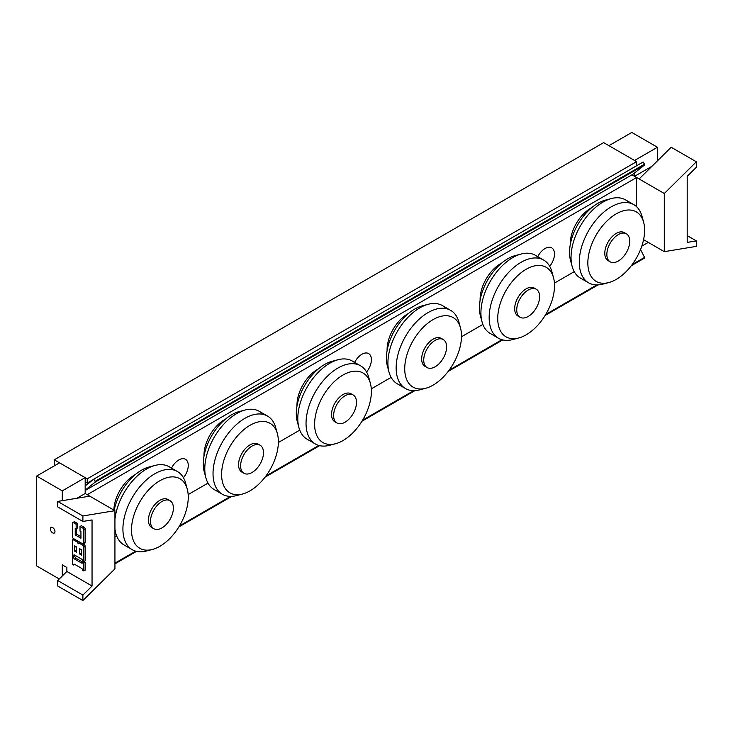 <?xml version="1.0" encoding="UTF-8"?>
<svg xmlns="http://www.w3.org/2000/svg" width="733" height="733" viewBox="0 0 733 733"><rect width="100%" height="100%" fill="white"/><g stroke="black" fill="none" stroke-linecap="round" stroke-linejoin="round"><path stroke-width="1.1" d="M171.412 468.332A13.386 7.724 -60 0 1 185.495 459.316A13.386 7.724 -60 0 1 183.452 477.733M354.534 362.615A13.386 7.724 -60 0 1 368.617 353.59A13.386 7.724 -60 0 1 366.573 372.016M537.655 256.889A13.386 7.724 -60 0 1 551.738 247.864A13.386 7.724 -60 0 1 549.695 266.29M85.175 481.874L87.236 483.065L93.192 479.62M631.956 174.83L636.611 177.514L87.236 494.693L85.175 493.501L114.934 510.681L82.884 515.968L82.884 521.447L92.046 519.935L92.046 586.015L66.868 571.474L66.868 567.507L62.287 564.868L62.287 576.01M114.934 536.849L116.629 535.869M188.17 494.573L207.998 483.12M278.366 442.494L299.751 430.143M371.292 388.847L391.129 377.394M461.488 336.768L482.873 324.417M554.414 283.121L574.251 271.668M87.236 483.065L87.236 478.832L636.611 161.654L636.611 165.768M636.611 177.514L636.611 206.733M636.611 161.654L603.644 142.623L54.279 459.802L87.236 478.832M54.279 459.802L54.279 465.876M608.802 282.553A40.141 23.172 -60 0 1 587.848 263.019A40.141 23.172 -60 0 1 612.486 216.308A40.141 23.172 -60 0 1 643.629 222.236A40.141 23.172 -60 0 1 636.308 258.218A40.141 23.172 -60 0 1 608.802 282.553L602.838 284.129A45.153 26.067 -60 0 1 589.039 283.057L579.977 277.825A45.153 26.067 -60 0 1 572.143 266.409L570.531 260.462A40.141 23.172 -60 0 1 569.541 252.445A40.141 23.172 -60 0 1 605.357 200.136L611.322 198.561A45.153 26.067 -60 0 1 625.112 199.642A45.153 26.067 -60 0 1 629.271 202.904M572.143 266.409A45.153 26.067 -60 0 1 571.034 257.402A45.153 26.067 -60 0 1 611.322 198.561M570.237 244.795A29.137 16.822 -60 0 1 570.228 243.86A29.137 16.822 -60 0 1 591.641 207.723M606.851 254.433A16.19 9.346 -60 0 1 613.915 238.143A16.19 9.346 -60 0 1 626.385 233.809A16.19 9.346 -60 0 1 626.385 252.5A16.19 9.346 -60 0 1 610.204 261.837A16.19 9.346 -60 0 1 606.851 254.433M610.204 261.837L608.143 260.655A16.19 9.346 -60 0 1 604.789 253.242A16.19 9.346 -60 0 1 611.853 236.951A16.19 9.346 -60 0 1 624.324 232.618L626.385 233.809M589.039 283.057A45.153 26.067 -60 0 1 579.272 262.157A45.153 26.067 -60 0 1 599.246 216.446A45.153 26.067 -60 0 1 634.173 204.864A45.153 26.067 -60 0 1 642.007 216.281L643.629 222.236M425.681 388.279A40.141 23.172 -60 0 1 404.726 368.745A40.141 23.172 -60 0 1 429.364 322.034A40.141 23.172 -60 0 1 460.507 327.963A40.141 23.172 -60 0 1 453.177 363.944A40.141 23.172 -60 0 1 425.681 388.279L419.716 389.855A45.153 26.067 -60 0 1 405.917 388.783L396.855 383.551A45.153 26.067 -60 0 1 389.021 372.135L387.409 366.188A40.141 23.172 -60 0 1 386.41 358.171A40.141 23.172 -60 0 1 422.235 305.863L428.2 304.287A45.153 26.067 -60 0 1 441.99 305.359A45.153 26.067 -60 0 1 446.15 308.63M389.021 372.135A45.153 26.067 -60 0 1 387.913 363.128A45.153 26.067 -60 0 1 428.2 304.287M387.116 350.521A29.137 16.822 -60 0 1 387.097 349.586A29.137 16.822 -60 0 1 408.519 313.449M423.729 360.16A16.19 9.346 -60 0 1 430.793 343.869A16.19 9.346 -60 0 1 443.263 339.535A16.19 9.346 -60 0 1 443.263 358.217A16.19 9.346 -60 0 1 427.082 367.563A16.19 9.346 -60 0 1 423.729 360.16M427.082 367.563L425.021 366.381A16.19 9.346 -60 0 1 421.667 358.968A16.19 9.346 -60 0 1 428.732 342.678A16.19 9.346 -60 0 1 441.202 338.344L443.263 339.535M405.917 388.783A45.153 26.067 -60 0 1 396.15 367.884A45.153 26.067 -60 0 1 416.124 322.163A45.153 26.067 -60 0 1 451.052 310.59A45.153 26.067 -60 0 1 458.885 322.007L460.507 327.963M242.559 494.005A40.141 23.172 -60 0 1 221.604 474.471A40.141 23.172 -60 0 1 246.242 427.76A40.141 23.172 -60 0 1 277.386 433.689A40.141 23.172 -60 0 1 270.056 469.67A40.141 23.172 -60 0 1 242.559 494.005L236.594 495.581A45.153 26.067 -60 0 1 222.795 494.509L213.734 489.278A45.153 26.067 -60 0 1 205.9 477.861L204.287 471.915A40.141 23.172 -60 0 1 203.288 463.897A40.141 23.172 -60 0 1 239.114 411.589L245.069 410.013A45.153 26.067 -60 0 1 258.868 411.085A45.153 26.067 -60 0 1 263.028 414.356M205.9 477.861A45.153 26.067 -60 0 1 204.791 468.854A45.153 26.067 -60 0 1 245.069 410.013M203.994 456.247A29.137 16.822 -60 0 1 203.976 455.312A29.137 16.822 -60 0 1 225.398 419.175M240.607 465.886A16.19 9.346 -60 0 1 247.672 449.595A16.19 9.346 -60 0 1 260.142 445.252A16.19 9.346 -60 0 1 260.142 463.943A16.19 9.346 -60 0 1 243.952 473.289A16.19 9.346 -60 0 1 240.607 465.886M243.952 473.289L241.899 472.098A16.19 9.346 -60 0 1 238.546 464.695A16.19 9.346 -60 0 1 245.61 448.404A16.19 9.346 -60 0 1 258.08 444.07L260.142 445.252M222.795 494.509A45.153 26.067 -60 0 1 213.028 473.61A45.153 26.067 -60 0 1 233.002 427.889A45.153 26.067 -60 0 1 267.93 416.317A45.153 26.067 -60 0 1 275.764 427.733L277.386 433.689M518.689 337.995A40.141 23.172 -60 0 1 497.734 318.461A40.141 23.172 -60 0 1 522.372 271.751A40.141 23.172 -60 0 1 553.516 277.67A40.141 23.172 -60 0 1 546.195 313.66A40.141 23.172 -60 0 1 518.689 337.995L512.724 339.571A45.153 26.067 -60 0 1 498.926 338.49L489.864 333.258A45.153 26.067 -60 0 1 482.03 321.851L480.417 315.896A40.141 23.172 -60 0 1 479.428 307.887A40.141 23.172 -60 0 1 515.244 255.579L521.209 254.003A45.153 26.067 -60 0 1 534.998 255.075A45.153 26.067 -60 0 1 539.158 258.337M482.03 321.851A45.153 26.067 -60 0 1 480.921 312.835A45.153 26.067 -60 0 1 521.209 254.003M480.124 300.228A29.137 16.822 -60 0 1 480.106 299.293A29.137 16.822 -60 0 1 501.528 263.156M516.738 309.867A16.19 9.346 -60 0 1 523.802 293.576A16.19 9.346 -60 0 1 536.272 289.242A16.19 9.346 -60 0 1 536.272 307.933A16.19 9.346 -60 0 1 520.091 317.279A16.19 9.346 -60 0 1 516.738 309.867M520.091 317.279L518.029 316.088A16.19 9.346 -60 0 1 514.676 308.675A16.19 9.346 -60 0 1 521.74 292.394A16.19 9.346 -60 0 1 534.21 288.051L536.272 289.242M498.926 338.49A45.153 26.067 -60 0 1 489.158 317.6A45.153 26.067 -60 0 1 509.133 271.879A45.153 26.067 -60 0 1 544.06 260.307A45.153 26.067 -60 0 1 551.894 271.723L553.516 277.67M335.567 443.722A40.141 23.172 -60 0 1 314.613 424.187A40.141 23.172 -60 0 1 339.251 377.477A40.141 23.172 -60 0 1 370.394 383.396A40.141 23.172 -60 0 1 363.064 419.386A40.141 23.172 -60 0 1 335.567 443.722L329.603 445.298A45.153 26.067 -60 0 1 315.804 444.216L306.742 438.985A45.153 26.067 -60 0 1 298.908 427.577L297.296 421.622A40.141 23.172 -60 0 1 296.297 413.614A40.141 23.172 -60 0 1 332.122 361.296L338.078 359.729A45.153 26.067 -60 0 1 351.877 360.801A45.153 26.067 -60 0 1 356.036 364.063M298.908 427.577A45.153 26.067 -60 0 1 297.8 418.561A45.153 26.067 -60 0 1 338.078 359.729M297.002 405.954A29.137 16.822 -60 0 1 296.984 405.019A29.137 16.822 -60 0 1 318.406 368.882M333.616 415.593A16.19 9.346 -60 0 1 340.68 399.302A16.19 9.346 -60 0 1 353.15 394.968A16.19 9.346 -60 0 1 353.15 413.659A16.19 9.346 -60 0 1 336.96 423.005A16.19 9.346 -60 0 1 333.616 415.593M336.96 423.005L334.908 421.814A16.19 9.346 -60 0 1 331.554 414.402A16.19 9.346 -60 0 1 338.619 398.111A16.19 9.346 -60 0 1 351.089 393.777L353.15 394.968M315.804 444.216A45.153 26.067 -60 0 1 306.037 423.317A45.153 26.067 -60 0 1 326.011 377.605A45.153 26.067 -60 0 1 360.938 366.033A45.153 26.067 -60 0 1 368.772 377.449L370.394 383.396M114.156 510.232A40.141 23.172 -60 0 1 148.991 467.022L154.956 465.455A45.153 26.067 -60 0 1 168.755 466.527A45.153 26.067 -60 0 1 172.915 469.789M114.934 519.422A45.153 26.067 -60 0 1 154.956 465.455M152.437 549.448A40.141 23.172 -60 0 1 131.491 529.904A40.141 23.172 -60 0 1 156.12 483.194A40.141 23.172 -60 0 1 187.263 489.122A40.141 23.172 -60 0 1 179.942 525.112A40.141 23.172 -60 0 1 152.437 549.448L146.481 551.014A45.153 26.067 -60 0 1 132.682 549.942L123.62 544.711A45.153 26.067 -60 0 1 115.787 533.303A45.153 26.067 -60 0 1 114.934 528.85M113.872 510.067A29.137 16.822 -60 0 1 135.284 474.608M150.485 521.319A16.19 9.346 -60 0 1 157.558 505.028A16.19 9.346 -60 0 1 170.029 500.694A16.19 9.346 -60 0 1 170.029 519.385A16.19 9.346 -60 0 1 153.838 528.731A16.19 9.346 -60 0 1 150.485 521.319M153.838 528.731L151.777 527.54A16.19 9.346 -60 0 1 148.433 520.128A16.19 9.346 -60 0 1 155.497 503.837A16.19 9.346 -60 0 1 167.967 499.503L170.029 500.694M132.682 549.942A45.153 26.067 -60 0 1 122.915 529.043A45.153 26.067 -60 0 1 142.889 483.331A45.153 26.067 -60 0 1 177.817 471.759A45.153 26.067 -60 0 1 185.651 483.166L187.263 489.122M657.437 147.251L631.8 132.453L608.912 145.665L634.549 160.472L657.437 147.251L657.437 160.848M687.197 235.614L696.35 240.891L687.197 242.403L687.197 176.323L696.35 167.261L696.35 161.791L664.3 193.503L639.121 178.971L671.171 147.251L696.35 161.791M643.565 239.682L664.3 251.657L696.35 246.37L696.35 240.891M664.3 251.657L664.3 193.503M639.121 178.971L634.549 176.323L634.549 172.961M634.549 176.323L651.939 166.281M641.787 246.16L648.284 242.403M79.686 548.742L81.519 549.805L81.519 555.083L79.686 554.029L79.686 548.742M81.061 549.539L81.519 553.497M81.061 553.241L79.686 554.029M74.647 545.838L76.479 546.891L76.479 552.178L74.647 551.124L74.647 545.838M76.021 546.626L76.479 550.593M76.021 550.327L74.647 551.124M83.8 561.698L82.664 561.038A1.622 0.935 -120 0 0 81.519 559.05L74.647 555.083L73.502 555.751L72.356 555.092L72.356 540.551A1.622 0.935 60 0 1 72.695 539.809A1.622 0.935 60 0 1 73.502 539.891L76.938 541.87A1.622 0.935 60 0 1 78.083 543.849A1.622 0.935 60 0 1 78.413 543.116A1.622 0.935 60 0 1 79.228 543.19L82.664 545.178A1.622 0.935 60 0 1 83.8 547.157L83.8 561.698L85.175 560.901L85.175 546.369L83.8 547.157M74.647 555.083A1.622 0.935 -120 0 0 73.841 555.009A1.622 0.935 -120 0 0 73.502 555.751M72.695 539.809L74.07 539.012A1.622 0.935 60 0 1 74.189 538.966M78.999 541.742A1.622 0.935 60 0 1 79.384 542.557M78.413 543.116L79.787 542.319A1.622 0.935 60 0 1 79.915 542.264M83.342 543.987L84.029 544.381A1.622 0.935 60 0 1 85.175 546.369M83.8 543.19A1.622 0.935 60 0 1 83.47 543.932A1.622 0.935 60 0 1 82.664 543.849L73.502 538.572A1.622 0.935 60 0 1 72.356 536.583L72.356 523.371A1.622 0.935 60 0 1 72.695 522.629A1.622 0.935 60 0 1 73.502 522.711L76.14 524.232L76.14 528.85L75.224 528.328L75.224 534.934L80.942 538.233L80.942 531.627L80.025 531.104L80.025 526.477L82.664 527.998A1.622 0.935 60 0 1 83.8 529.977L83.8 543.19L85.175 542.402A1.622 0.935 60 0 1 84.845 543.144L83.47 543.932M72.695 522.629L74.07 521.832A1.622 0.935 60 0 1 74.876 521.914L77.506 523.435L76.14 524.232M77.506 523.435L77.506 528.062L76.14 528.85M76.589 528.594L76.589 534.137L75.224 534.934M76.589 534.137L80.942 536.648M85.175 542.402L85.175 529.18A1.622 0.935 60 0 0 84.029 527.201L81.4 525.68L80.025 526.477M83.8 563.017L85.175 562.22L84.029 561.56L82.664 562.358L83.8 563.017L83.8 570.943L82.664 570.283A1.622 0.935 -120 0 0 81.519 568.304L74.647 564.337L73.502 564.996L72.356 564.337L72.356 556.411L73.502 557.071A1.622 0.935 -120 0 0 74.647 559.05L81.519 563.017A1.622 0.935 -120 0 0 82.325 563.1A1.622 0.935 -120 0 0 82.664 562.358L81.519 563.017M85.175 562.22L85.175 570.155L83.8 570.943M74.647 564.337A1.622 0.935 -120 0 0 73.841 564.254A1.622 0.935 -120 0 0 73.502 564.996M73.502 557.071L74.876 556.274L73.731 555.614L72.356 556.411M74.876 556.274A1.622 0.935 -120 0 0 76.021 558.262L82.884 562.22M59.272 578.988L36.65 565.922L36.65 476.056L62.287 490.863L62.287 500.676M52.675 527.595A3.234 1.869 60 0 1 54.792 530.454A3.234 1.869 60 0 1 54.288 533.047A3.234 1.869 60 0 1 51.053 531.178A3.234 1.869 60 0 1 51.053 527.439A3.234 1.869 60 0 1 52.675 527.595M89.756 496.149L57.705 501.427L57.705 506.906L82.884 521.447M92.046 586.015L82.884 595.077L57.705 580.536L66.868 571.474M57.705 501.427L82.884 515.968M82.884 595.077L82.884 600.547L114.934 568.835L114.934 510.681M82.884 600.547L57.705 586.015L57.705 580.536M36.65 476.056L59.538 462.844L85.175 477.641L85.175 493.501L76.938 498.257M85.175 477.641L62.287 490.863M85.175 484.715A1.942 1.118 -120 0 0 86.439 485.008A1.942 1.118 -120 0 0 86.521 484.953L93.723 479.199L643.098 162.02L644.499 164.192L95.125 481.37L95.18 482.149L644.554 164.971L644.499 164.192M85.175 490.139L95.18 482.149M632.726 174.381A1.942 1.118 -120 0 0 632.817 174.335A1.942 1.118 -120 0 0 632.9 174.28L644.554 164.971M95.125 481.37L93.723 479.199M644.527 258.089L631.287 265.731L644.527 258.089L644.554 257.384L632.194 264.521M640.532 249.541L644.554 257.384M74.647 539.231L73.502 539.891M78.083 541.211L76.938 541.87M80.373 542.53L79.228 543.19M84.029 544.381L82.664 545.178M74.876 521.914L73.502 522.711M84.029 527.201L82.664 527.998M85.175 529.18L83.8 529.977M76.021 558.262L74.647 559.05M86.412 482.589L85.175 483.304M632.9 174.28L85.175 490.505L632.817 174.335M114.934 563.842L136.512 551.381L114.934 563.842M178.852 526.935L231.811 496.36L178.852 526.945M265.044 477.174L319.634 445.655L265.044 477.174M361.974 421.209L414.933 390.634L361.974 421.218M448.175 371.448L502.756 339.929L448.165 371.448M545.095 315.483L598.055 284.908M596.827 284.945L545.737 314.439M501.949 339.718L449.072 370.247M413.705 390.671L362.606 420.165M318.828 445.444L265.951 475.974M230.583 496.388L179.484 525.891M135.706 551.17L114.934 563.155M625.121 199.642L634.182 204.874M441.999 305.368L451.061 310.6M258.868 411.085L267.93 416.317M535.008 255.075L544.069 260.307M351.877 360.801L360.938 366.033M114.934 530.17L115.787 533.303M168.755 466.527L177.817 471.759M598.064 284.908L545.095 315.492"/></g></svg>
